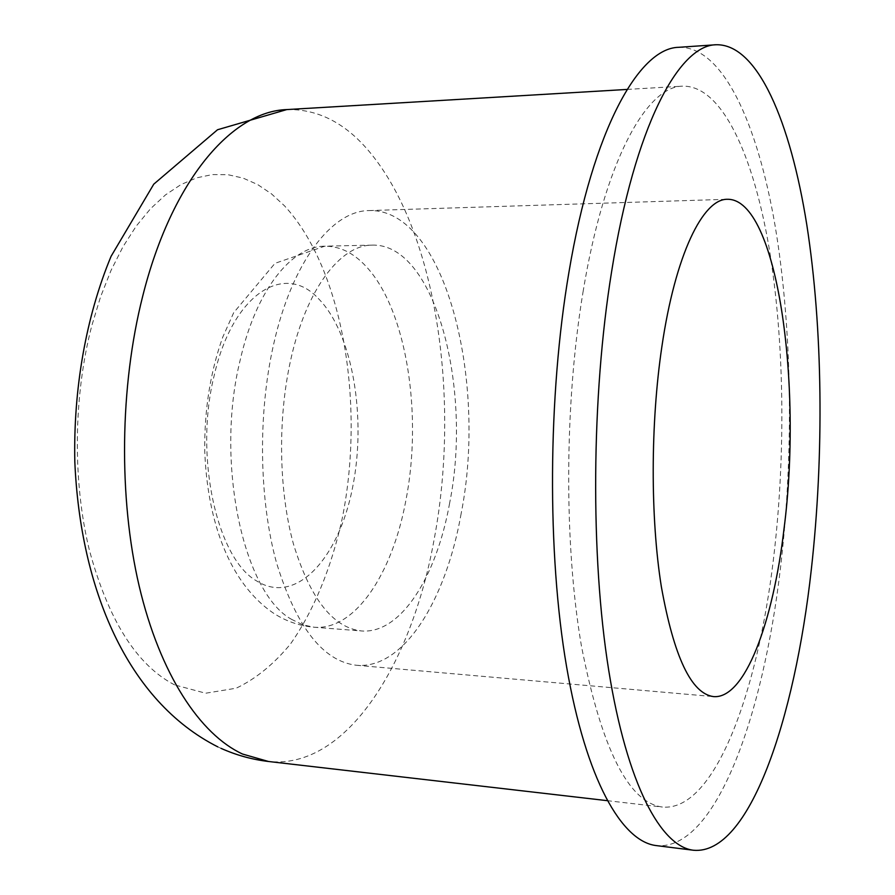 <?xml version="1.0" encoding="UTF-8"?>
<svg xmlns="http://www.w3.org/2000/svg" width="895" height="895" viewBox="0 0 895 895"><rect width="100%" height="100%" fill="white"/><g stroke="black" fill="none" stroke-linecap="round" stroke-linejoin="round"><path stroke-width="0.67" stroke-dasharray="4.47 3.36" d="M174.648 684.91C136.711 665.22 108.239 620.101 89.231 549.552C72.529 480.828 73.446 395.825 91.782 325.758L100.542 296.905L111.025 270.424L123.007 246.707L136.253 226.077L150.505 208.748L165.497 194.886L180.969 184.583L196.699 177.825L212.428 174.57L227.956 174.704L243.082 178.094L257.648 184.549L271.487 193.868L284.487 205.816C343.411 269.484 365.238 405.334 342.058 519.268C331.363 567.654 313.821 610.815 290.483 643.975C273.959 664.068 255.858 678.813 236.19 688.21L205.637 693.222L174.648 684.91M583.037 291.971C604.472 161.234 646.447 86.356 682.572 86.155C721.717 85.238 753.042 154.387 768.883 246.684C784.535 340.044 785.911 454.503 773.593 557.921C757.729 693.032 714.355 811.899 662.378 807.044C628.57 802.625 601.585 748.97 581.448 646.1C563.973 544.496 564.398 403.723 583.037 291.971M678.69 47.312C722.869 46.037 757.606 123.868 775.07 225.585C792.332 328.599 793.876 453.832 780.518 567.587C763.245 716.593 715.318 851.19 656.326 845.596M461.149 513.573C445.911 600.232 403.768 669.516 356.389 665.265C322.961 661.282 296.346 627.126 276.521 562.81C259.114 499.824 257.76 414.609 273.445 345.112C291.893 261.799 332.146 210.571 369.12 210.571C444.614 208.39 487.685 380.073 461.149 513.573M449.614 503.225C436.48 576.772 400.781 634.264 361.435 630.953C332.906 627.63 310.263 598.755 293.526 544.294C278.804 491.098 277.539 419.386 290.573 360.484C306.023 289.342 340.357 244.861 372.242 245.118C435.35 243.116 472.649 388.967 449.614 503.225M318.284 298.46C352.719 332.974 366.849 417.931 352.44 488.234C338.5 558.748 295.898 605.758 256.619 580.944C216.892 558.737 193.935 455.958 214.229 375.341C232.834 293.291 284.599 261.955 318.284 298.46M286.78 109.582C318.486 108.854 346.566 123.555 371.022 153.694C437.599 235.34 460.265 401.419 434.086 539.696C411.834 663.822 346.622 769.778 268.511 761.488M292.005 619.575C243.731 594.067 214.733 462.827 240.184 360.092C256.104 289.913 291.669 245.968 324.818 246.181C339.831 246.147 353.626 252.927 366.178 266.52C406.867 309.983 422.865 415.347 405.715 501.289C392.144 573.997 355.046 630.684 314.145 627.227L302.991 624.889L292.005 619.575M627.104 89.433L682.572 86.155M356.389 665.265L713.494 696.601M372.242 245.118L324.818 246.181L274.989 263.331L233.718 312.646L222.754 337.124C210.28 372.096 204.284 410.055 204.754 450.99C207.293 521.125 229.187 583.137 273.713 613.321C286.076 621.298 299.545 625.929 314.145 627.227L361.435 630.953M369.12 210.571L727.434 199.283M607.179 800.656L662.378 807.044M217.821 746.877L221.009 748.343"/><path stroke-width="1.34" d="M611.609 271.644C634.7 126.519 678.734 45.164 716.045 44.75C757.852 43.665 790.509 122.291 806.798 224.79C822.908 328.61 824.138 454.694 811.34 569.309C794.771 719.412 749.316 855.385 693.48 850.25C660.924 846.547 627.082 784.736 608.712 670.254C590.409 556.019 591.338 396.832 611.609 271.644M693.48 850.25L656.326 845.596C621.935 841.658 586.147 780.149 566.591 666.741C547.113 553.569 547.807 396.161 568.929 272.27C592.993 128.667 639.265 47.905 678.69 47.312L716.045 44.75M784.042 528.632C773.112 622.573 744.864 699.331 713.494 696.601C691.343 693.625 673.957 656.997 661.349 586.717C650.363 517.757 650.464 423.357 661.886 346.589C675.356 254.482 702.989 198.712 727.434 199.283C777.319 198.477 802.793 384.112 784.042 528.632M221.009 748.343C236.246 755.156 252.088 759.542 268.511 761.488L242.567 754.049C200.111 734.471 160.015 674.394 139.184 586.124C118.509 497.866 119.773 386.539 142.697 296.223C171.818 179.783 232.376 111.17 286.78 109.582L627.104 89.433M217.821 746.877C127.112 701.031 80.304 588.697 74.822 461.82C73.256 389.325 85.931 316.796 111.081 256.306L153.761 184.169L217.53 129.753L286.78 109.582M268.511 761.488L607.179 800.656"/></g></svg>
